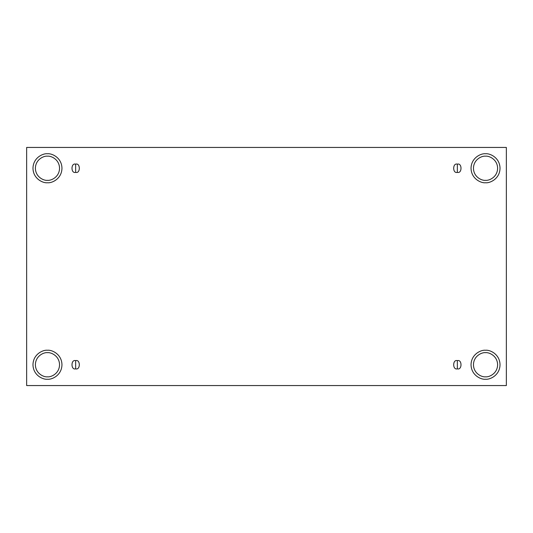 <?xml version="1.0" encoding="UTF-8"?>
<svg xmlns="http://www.w3.org/2000/svg" width="533" height="533" viewBox="0 0 533 533"><rect width="100%" height="100%" fill="white"/><g stroke="black" fill="none" stroke-linecap="round" stroke-linejoin="round"><path stroke-width="0.8" d="M75.653 360.634L75.653 368.849C80.53 370.308 80.53 359.175 75.653 360.634C80.53 359.175 80.53 370.308 75.653 368.849C70.776 370.308 70.776 359.175 75.653 360.634C70.776 359.175 70.776 370.308 75.653 368.849L75.653 360.634M457.347 360.634L457.347 368.849C462.224 370.308 462.224 359.175 457.347 360.634C462.224 359.175 462.224 370.308 457.347 368.849C452.47 370.308 452.47 359.175 457.347 360.634C452.47 359.175 452.47 370.308 457.347 368.849L457.347 360.634M457.347 164.151L457.347 172.366C462.224 173.825 462.224 162.692 457.347 164.151C462.224 162.692 462.224 173.825 457.347 172.366C452.47 173.825 452.47 162.692 457.347 164.151C452.47 162.692 452.47 173.825 457.347 172.366L457.347 164.151M75.653 164.151L75.653 172.366C80.53 173.825 80.53 162.692 75.653 164.151C80.53 162.692 80.53 173.825 75.653 172.366C70.776 173.825 70.776 162.692 75.653 164.151C70.776 162.692 70.776 173.825 75.653 172.366L75.653 164.151M485.536 379.236C489.774 379.822 499.834 375.472 500.027 364.745C499.834 354.012 489.774 349.668 485.536 350.248C489.774 349.668 499.834 354.012 500.027 364.745C499.834 375.472 489.774 379.822 485.536 379.236C481.292 379.822 471.239 375.472 471.039 364.745C471.239 354.012 481.292 349.668 485.536 350.248C481.292 349.668 471.239 354.012 471.039 364.745C471.239 375.472 481.292 379.822 485.536 379.236M485.536 376.824C489.067 377.311 497.449 373.686 497.615 364.745C497.449 355.804 489.067 352.18 485.536 352.666C481.999 352.18 473.617 355.804 473.457 364.745C473.617 373.686 481.999 377.311 485.536 376.824C481.999 377.311 473.617 373.686 473.457 364.745C473.617 355.804 481.999 352.18 485.536 352.666C489.067 352.18 497.449 355.804 497.615 364.745C497.449 373.686 489.067 377.311 485.536 376.824M47.464 379.236C51.708 379.822 61.761 375.472 61.961 364.745C61.761 354.012 51.708 349.668 47.464 350.248C51.708 349.668 61.761 354.012 61.961 364.745C61.761 375.472 51.708 379.822 47.464 379.236C43.226 379.822 33.166 375.472 32.973 364.745C33.166 354.012 43.226 349.668 47.464 350.248C43.226 349.668 33.166 354.012 32.973 364.745C33.166 375.472 43.226 379.822 47.464 379.236M47.464 376.824C51.001 377.311 59.383 373.686 59.543 364.745C59.383 355.804 51.001 352.18 47.464 352.666C43.933 352.18 35.551 355.804 35.385 364.745C35.551 373.686 43.933 377.311 47.464 376.824C43.933 377.311 35.551 373.686 35.385 364.745C35.551 355.804 43.933 352.18 47.464 352.666C51.001 352.18 59.383 355.804 59.543 364.745C59.383 373.686 51.001 377.311 47.464 376.824M47.464 182.752C51.708 183.332 61.761 178.988 61.961 168.255C61.761 157.528 51.708 153.178 47.464 153.764C51.708 153.178 61.761 157.528 61.961 168.255C61.761 178.988 51.708 183.332 47.464 182.752C43.226 183.332 33.166 178.988 32.973 168.255C33.166 157.528 43.226 153.178 47.464 153.764C43.226 153.178 33.166 157.528 32.973 168.255C33.166 178.988 43.226 183.332 47.464 182.752M47.464 180.334C51.001 180.82 59.383 177.196 59.543 168.255C59.383 159.314 51.001 155.689 47.464 156.176C43.933 155.689 35.551 159.314 35.385 168.255C35.551 177.196 43.933 180.82 47.464 180.334C43.933 180.82 35.551 177.196 35.385 168.255C35.551 159.314 43.933 155.689 47.464 156.176C51.001 155.689 59.383 159.314 59.543 168.255C59.383 177.196 51.001 180.82 47.464 180.334M485.536 182.752C489.774 183.332 499.834 178.988 500.027 168.255C499.834 157.528 489.774 153.178 485.536 153.764C489.774 153.178 499.834 157.528 500.027 168.255C499.834 178.988 489.774 183.332 485.536 182.752C481.292 183.332 471.239 178.988 471.039 168.255C471.239 157.528 481.292 153.178 485.536 153.764C481.292 153.178 471.239 157.528 471.039 168.255C471.239 178.988 481.292 183.332 485.536 182.752M485.536 180.334C489.067 180.82 497.449 177.196 497.615 168.255C497.449 159.314 489.067 155.689 485.536 156.176C481.999 155.689 473.617 159.314 473.457 168.255C473.617 177.196 481.999 180.82 485.536 180.334C481.999 180.82 473.617 177.196 473.457 168.255C473.617 159.314 481.999 155.689 485.536 156.176C489.067 155.689 497.449 159.314 497.615 168.255C497.449 177.196 489.067 180.82 485.536 180.334M26.65 147.441L506.35 147.441L506.35 385.559L26.65 385.559L26.65 147.441L26.65 385.559L506.35 385.559L506.35 147.441L26.65 147.441"/></g></svg>
